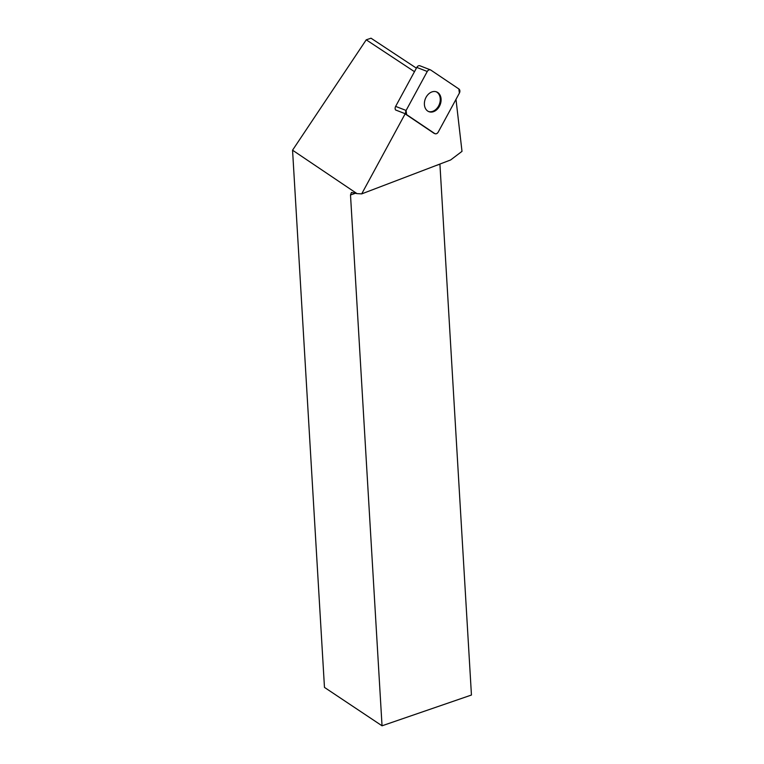 <?xml version="1.0" encoding="UTF-8"?>
<svg xmlns="http://www.w3.org/2000/svg" width="764" height="764" viewBox="0 0 764 764"><rect width="100%" height="100%" fill="white"/><g stroke="black" fill="none" stroke-linecap="round" stroke-linejoin="round"><path stroke-width="1.15" d="M406.591 114.61L405.76 114.285A3.19 2.397 -68.7 0 1 405.207 113.721L395.58 109.978A3.19 2.397 -68.7 0 1 395.637 106.397L416.8 67.413A3.19 2.397 -68.7 0 1 419.961 65.79L430.418 69.858A3.19 2.397 111.3 0 0 427.257 71.482L406.095 110.465A3.19 2.397 111.3 0 0 406.591 114.61L434.697 133.528A3.19 2.397 111.3 0 0 435.06 133.71A3.19 2.397 111.3 0 0 438.221 132.096L459.384 93.103A3.19 2.397 111.3 0 0 458.887 88.968L430.781 70.049A3.19 2.397 111.3 0 0 430.418 69.858M431.574 92.052A10.61 7.974 111.3 0 0 424.498 102.042A10.61 7.974 111.3 0 0 428.891 111.678A10.61 7.974 111.3 0 0 440.169 104.678A10.61 7.974 111.3 0 0 436.588 91.9A10.61 7.974 111.3 0 0 431.574 92.052M455.993 99.358L462 151.358L450.636 159.963L361.697 193.884L405.207 113.721M435.06 133.71L434.219 133.385A3.19 2.397 -68.7 0 1 433.866 133.203L434.697 133.528M405.76 114.285L433.866 133.203M292.555 150.193L324.471 687.409L382.038 725.8L350.504 194.982L351.43 192.471L356.979 193.607L292.555 150.193L366.233 39.824L371.027 38.2L416.399 68.149M366.233 39.824L414.48 71.682M356.979 193.607L361.697 193.884M382.038 725.8L471.445 695.03L439.911 164.05M436.168 91.756A10.61 7.974 -68.7 0 1 440.112 101.497A10.61 7.974 -68.7 0 1 433.073 111.2A10.61 7.974 -68.7 0 1 428.48 111.496M406.104 110.455L427.257 71.491C428.298 69.887 429.473 69.409 430.791 70.059L458.877 88.968L459.374 93.112L438.221 132.086C437.18 133.69 436.005 134.168 434.687 133.519L406.601 114.61L406.104 110.455L395.637 106.397M427.257 71.482L416.8 67.413M439.911 164.212L435.432 165.759M355.499 193.263L350.504 194.982"/></g></svg>
